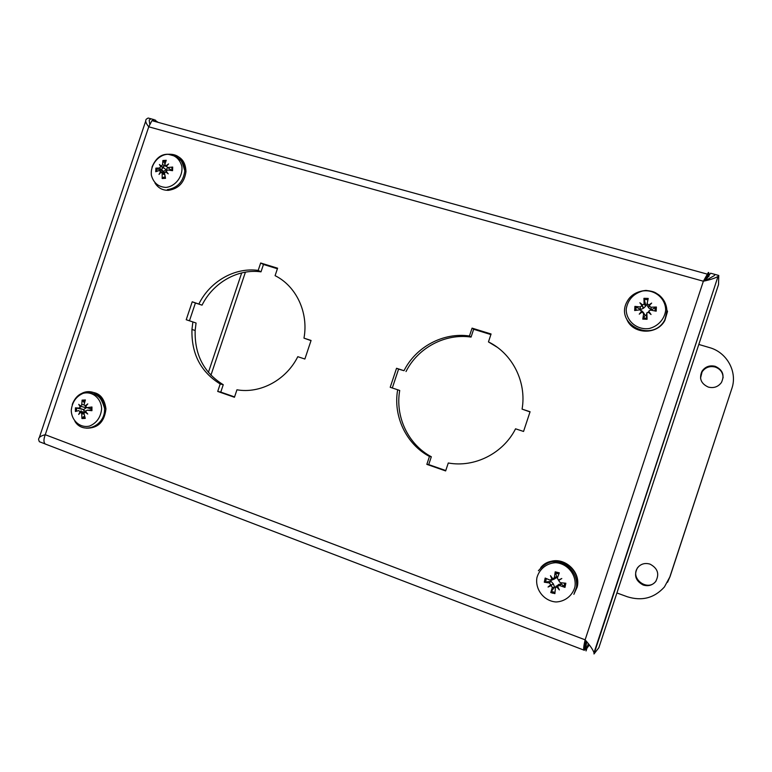<?xml version="1.0" encoding="UTF-8"?>
<svg xmlns="http://www.w3.org/2000/svg" width="772" height="772" viewBox="0 0 772 772"><rect width="100%" height="100%" fill="white"/><g stroke="black" fill="none" stroke-linecap="round" stroke-linejoin="round"><path stroke-width="1.16" d="M705.376 280.69L710.578 273.201L718.761 275.459L718.529 284.588L598.869 647.698L593.996 653.981L593.996 652.726C592.906 649.59 589.943 645.286 585.128 639.824C583.825 645.411 583.391 648.856 583.835 650.149L585.948 640.856M586.305 641.31L586.044 650.941L588.38 643.858L586.961 648.162L589.326 645.035M155.336 120.471L158.077 122.343M586.527 643.597L584.327 650.285L586.353 647.92M586.382 642.034L586.102 641.059M583.835 650.14L584.327 650.285M583.796 650.072L45.258 444.016C43.522 442.385 43.522 439.287 45.258 434.713L585.128 639.824L703.369 281.22L148.755 126.801L151.93 120.654L154.294 119.592L153.802 121.165M706.641 279.3L708.812 272.709L708.368 272.448M593.996 653.981L718.037 276.395C715.345 278.103 710.462 279.715 703.369 281.22L708.368 272.439L704.72 280.854M708.889 276.453L708.812 272.709M153.898 119.602L148.137 118.019L146.371 119.129C144.991 120.693 145.783 123.25 148.755 126.801L45.258 434.713C40.713 435.823 38.494 437.473 38.619 439.664L39.333 441.7L45.143 443.919M154.989 121.493L155.481 120.046M198.896 303.956C210.013 281.365 234.813 267.141 258.186 270.412L260.666 262.991L277.592 268.202L275.093 275.662C296.274 286.151 308.723 312.602 303.975 338.146L311.068 340.462L304.872 359.028L297.789 356.683C286.229 379.998 260.289 393.913 236.946 389.792L234.447 397.271L217.704 391.433L220.194 383.983C200.73 371.95 191.311 353.769 191.958 329.451L192.875 321.934L186.216 319.733L192.228 301.784L202.042 305.152L195.412 303L189.449 320.805M192.875 321.934L196.059 323.024L195.152 330.493C194.515 354.676 203.885 372.741 223.253 384.707L220.782 392.108L234.572 396.914M220.194 383.983L223.253 384.707M217.704 391.433L220.782 392.108M311.019 340.626L303.975 338.146M277.409 268.752L263.474 264.458L261.004 271.84C237.766 268.569 213.101 282.706 202.042 305.152M260.666 262.991L263.474 264.458M258.186 270.412L261.004 271.84M192.228 301.784L195.412 303M164.253 165.43L161.435 169.666M81.05 410.781L81.05 411.688M404.007 370.705C415.934 346.84 443.292 332.105 469.453 336.003L472.068 328.129L491.079 333.996L488.454 341.909C512.338 353.47 526.842 381.937 522.084 409.131L530.074 411.737L523.551 431.452L515.561 428.817C503.141 453.502 474.433 467.842 448.281 462.988L445.647 470.93L426.839 464.368L429.454 456.464C406.072 444.093 392.929 416.002 397.677 389.763L390.207 387.293L396.538 368.273L404.007 370.705L398.584 369.122L392.311 387.988M397.677 389.763L399.722 390.478C395.013 416.552 408.079 444.46 431.326 456.754L428.721 464.599L445.772 470.544M429.454 456.464L431.326 456.754M426.839 464.368L428.721 464.599M530.017 411.91L522.084 409.131M488.454 341.909L497.168 347.217M490.886 334.575L473.651 329.258L471.055 337.084C445.048 333.205 417.864 347.834 406.014 371.544M472.068 328.129L473.651 329.258M469.453 336.003L471.055 337.084M396.538 368.273L398.584 369.122M552.327 593.166L552.675 591.97M586.575 648.007L585.244 647.496M707.625 276.318L708.764 276.637M551.237 585.591L548.052 587.038L551.14 585.137L552.298 587.627L550.764 592.568L551.285 591.439L554.923 592.375M557.654 586.546L559.372 589.895L557.712 586.797L557.944 585.977L559.661 585.552L564.969 587.386L561.263 583.902L561.283 582.841M563.907 586.855L564.708 583.13L561.485 582.879M554.499 577.311L556.786 576.732L555.193 571.83L554.344 577.852L550.002 580.11L545.177 578.064L544.289 582.194L549.384 582.966L551.14 585.137L553.35 583.883L554.605 587.145L551.285 591.439M558.378 580.081L561.804 578.508L558.378 580.081L557.355 578.025L559.324 572.853L555.193 571.83M556.786 576.732L557.731 577.022M549.384 582.966L550.861 581.335L544.289 582.194M550.861 581.335L551.179 580.303L554.364 579.068L553.022 578.691M550.764 592.568L554.894 593.62L555.483 587.502L557.712 586.797M555.541 587.386L554.605 587.145M574.889 587.077C572.438 595.714 564.998 601.591 556.081 601.967C544.028 601.214 534.842 589.422 536.945 577.572C539.367 569.032 546.692 563.174 555.56 562.711C567.584 563.328 576.973 575.092 574.889 587.077M559.372 589.895L556.892 587.019M548.052 587.038L550.745 584.809M551.961 579.135L550.475 575.68L552.713 578.662M561.804 578.508L559.111 580.206M564.969 587.386L565.847 583.236L560.279 582.686L558.87 580.862M548.757 562.161C563.309 555.715 581.248 571.174 577.215 586.971L573.876 594.334L576.877 587.193C582.156 566.976 553.524 551.71 540.738 567.574M550.475 575.68L552.549 578.546M555.676 587.096L558.677 584.443L561.263 583.902M556.815 576.8L556.689 577.572L554.412 578.952M550.967 581.326L553.35 583.883M161.512 169.734L164.484 165.546M160.759 166.675L159.418 164.532L161.888 166.858L160.759 166.675L159.408 168.026L155.886 168.142L155.741 171.731L159.312 170.515L160.566 171.616L159.022 174.404L161.049 172.127L162.188 173.227L162.168 178.535L162.554 177.628L165.169 176.759M171.963 169.618L171.924 167.427L172.696 167.07L167.765 167.495L166.376 166.318L168.614 163.944L165.893 165.806L164.851 164.532L166.231 160.286L162.882 160.508L162.554 164.668L161.29 166.105L166.212 169.753L163.596 171.374L155.886 168.142M162.168 178.535L165.526 178.332L164.504 173.102L165.652 171.838L168.228 173.835L166.183 171.259L167.669 169.985L172.552 170.68L172.696 167.07M165.025 163.915L162.882 160.508M163.558 172.262L163.596 171.374M161.686 172.079L163.432 172.252M165.912 187.422C158.414 186.959 153.58 182.964 151.418 175.447C150.048 165.507 157.642 155.307 167.215 154.294C174.723 154.68 179.596 158.646 181.816 166.183C183.244 176.209 175.524 186.496 165.912 187.422M159.418 164.532L161.29 166.105M171.77 154.661C180.899 155.963 185.637 161.618 185.965 171.625C184.45 182.453 178.66 188.686 168.585 190.317C162.631 190.462 158.086 188.001 154.95 182.935M160.566 171.616L161.184 172.127M165.652 171.838L166.964 172.243M166.511 166.163L165.893 165.806M163.867 172.262L164.706 172.426M170.554 170.38L170.216 169.502M167.63 167.505L166.212 169.753M81.263 411.708L81.195 410.772M80.539 412.316L78.667 414.458L80.047 411.785L81.301 412.344L80.539 412.316L81.668 413.329L81.948 418.559L85.248 418.405L83.974 413.396L85.065 412.094L87.719 414.024L85.567 411.495L87.004 410.202L91.926 410.685L91.212 410.569L91.231 407.259L91.955 406.998L87.014 407.664L85.605 406.458L87.786 403.901L85.113 405.927L84.051 404.625L85.383 399.944L82.083 400.118L81.793 404.615L80.587 406.159L81.34 406.487L78.812 408.07L75.434 407.819L83.646 409.585L83.637 410.492L85.663 411.003M84.486 402.849L82.083 400.118M81.948 418.559L82.247 417.604L84.602 416.147M101.624 408.89C100.746 417.247 96.751 422.959 89.648 426.028C80.356 428.412 71.506 420.827 71.256 410.386C72.143 402.106 76.1 396.422 83.135 393.334C92.36 390.873 101.335 398.362 101.624 408.89M75.434 407.819L75.405 411.495L78.783 410.607L80.047 411.785M80.085 406.738L78.744 404.364L80.587 406.159M86.618 392.369C97.677 390.999 104.104 396.374 105.909 408.494L105.918 409.285C104.326 422.043 97.822 428.344 86.387 428.17M85.065 412.094L86.039 412.084M85.895 406.111L85.113 405.927M91.366 409.218L90.758 408.803M81.34 406.487L86.232 407.799L83.646 409.585M81.301 412.344L84.659 412.209M650.844 307.237L651.471 309.794L656.393 307.024L650.844 307.237L648.538 305.104L647.177 303.386L648.219 298.446L646.82 305.027L645.759 304.998L645.662 306.175L643.52 308.221L640.683 309.524L634.902 306.397L634.671 310.537L639.998 309.794L643.645 313.644L642.796 319.125L645.189 315.372L646.251 315.121M644.215 303.3L645.73 304.892L643.935 298.32L644.089 303.994L640.152 306.928L634.902 306.397M648.219 298.446L643.935 298.32M646.618 313.741L646.27 315.449L647.081 319.27L646.868 312.747L648.779 312.293L649.088 310.759L650.69 310.112L656.171 311.184L656.393 307.024M642.796 319.125L647.081 319.27M665.657 310.315C664.586 319.097 658.082 326.295 649.223 328.515C637.035 330.32 625.976 320.93 626.208 309.138C627.771 299.883 633.194 293.842 642.478 291.015C654.579 289.095 665.831 298.397 665.657 310.315M648.847 311.454L651.037 314.513L648.162 312.062M642.275 311.878L639.264 314.146L641.657 311.232M641.976 305.538L639.891 302.769L642.651 304.93M648.538 305.104L651.655 303.097L649.156 305.741M667.529 311.434L664.875 320.438C657.242 335.212 633.001 334.508 626.912 319.569M639.891 302.769L643.645 307.796M651.037 314.513L648.779 312.293M651.655 303.097L649.136 305.673M649.127 305.722L648.75 307.941L646.82 305.027M651.394 309.842L648.75 307.941M643.549 312.785L645.189 315.372M641.542 310.662L643.317 312.399M611.443 601.07L610.835 601.668M643.182 585.012C635.617 580.949 633.696 575.236 637.44 567.883C640.712 563.888 644.909 562.643 650.053 564.139C657.802 568.308 659.664 574.127 655.631 581.586C652.311 585.379 648.162 586.517 643.182 585.012M639.168 566.011L637.846 567.516C629.334 578.257 647.882 592.346 655.939 581.152L656.075 580.978M708.358 387.1C700.976 383.713 698.872 378.405 702.018 371.187C705.241 366.661 709.632 365.04 715.2 366.324C722.727 369.769 724.802 375.163 721.434 382.497C718.153 386.868 713.791 388.403 708.358 387.1M723.103 377.875C723.007 372.548 720.372 368.939 715.19 367.038C709.651 365.764 705.28 367.385 702.076 371.882L700.532 378.135M667.539 582.291L670.057 576.587L731.837 388.557L669.826 577.002L664.412 586.961C654.395 598.039 642.053 601.32 627.395 596.785L616.905 592.964M698.805 344.447L709.487 347.593C726.915 352.312 737.723 371.882 731.837 388.557M555.222 573.007L558.909 573.914M545.543 582.233L546.325 578.556M559.661 585.552L561.321 583.96M560.279 582.686L561.543 582.879M552.298 587.627L554.547 587.222M165.333 177.502L162.554 177.628M171.924 167.427L171.818 170.564M163.191 161.609L165.835 161.367M156.822 171.326L156.986 168.373M167.389 189.632C177.483 187.992 183.282 181.748 184.807 170.901C183.736 158.231 177.222 152.788 165.256 154.554M162.197 173.565L164.783 174.916M159.408 168.026L163.471 171.316M167.765 167.495L171.673 170.544M162.554 164.6L166.376 166.463M91.926 410.685L91.955 406.998M82.45 401.16L85.045 400.957M76.505 411.187L76.553 407.992M84.968 417.488L82.324 417.546M74.894 421.329C83.106 435.09 105.204 426.105 104.577 409.083L104.567 408.291C104.577 394.502 89.012 386.647 79.12 395.254M87.004 410.202L91.279 410.115M87.014 407.664L91.366 408.986M81.726 413.782L84.1 414.101M81.793 404.615L84.032 404.846M78.812 408.07L83.511 409.556M655.206 307.266L655.013 310.952M644.118 299.555L647.959 299.661M637.431 310.141L635.829 309.842L635.877 310.363L636.109 306.706M646.955 318.17L643.105 318.045M664.875 320.438L666.921 310.624C666.535 304.187 663.833 298.918 658.786 294.836C655.11 292.656 655.061 291.517 645.99 290.417C636.939 291.314 630.666 294.991 627.173 301.447C614.078 324.192 652.427 343.501 664.75 319.994L667.413 310.962M647.177 303.386L646.839 304.93M643.645 313.644L645.16 315.42M640.152 306.928L640.596 309.475M245.419 272.149L210.93 375.221M208.401 372.403L241.694 272.902M586.402 642.227L586.315 644.244M586.373 649.58L588.293 643.751M704.093 281.027L705.975 277.553L706.602 277.061L706.834 278.702M705.579 280.632L714.438 275.507L714.92 274.398M149.71 123.974L149.189 120.094L150.965 118.801M706.94 274.031L151.93 120.644M191.958 329.451L195.152 330.493M594.006 652.726L718.037 276.395M145.667 121.204L39.343 437.483M554.943 592.404L551.237 591.497M573.876 594.334L576.559 587.251C577.369 577.803 573.692 570.354 565.529 564.892C557.21 561.784 549.992 557.471 538.402 570.759M555.483 587.502L556.207 585.996M554.344 577.852L556.689 577.572M551.864 579.376L554.364 579.068M557.944 585.977L558.677 584.443M165.343 177.56L162.429 177.705M185.965 171.625L184.807 170.901C183.003 164.407 181.603 160.865 180.6 160.277L176.199 156.465L168.113 154.255C161.03 154.043 155.655 158.347 151.978 167.167M160.557 171.538L164.523 173.449M162.188 173.227L164.697 174.433M161.358 166.791L162.882 167.534M162.554 164.668L166.395 166.559M84.988 417.536L82.247 417.604M105.909 408.494L104.567 408.291C100.871 396.325 98.189 396.731 95.014 394.222L87.12 392.35C80.365 392.494 75.415 396.528 72.259 404.441M81.128 406.545L81.726 406.603M81.668 413.329L83.984 413.531M80.018 411.592L85.518 412.084M646.965 318.228L643.047 318.141M644.089 303.994L645.662 306.175M641.86 305.963L643.52 308.221M702.018 371.187L702.076 371.882"/></g></svg>
